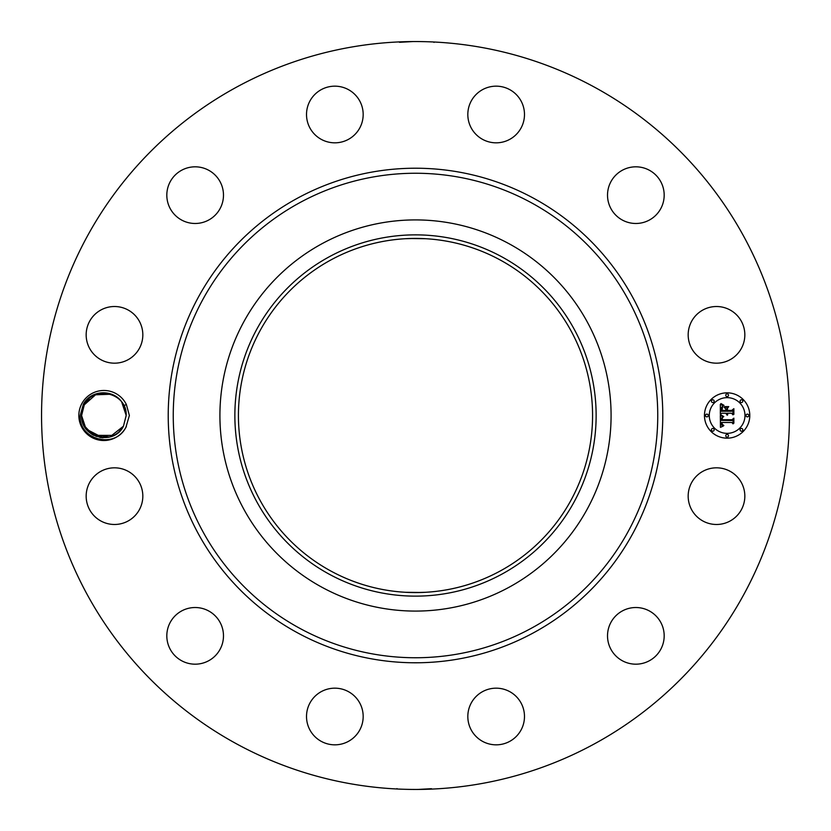 <?xml version="1.0" encoding="UTF-8"?>
<svg xmlns="http://www.w3.org/2000/svg" width="831" height="831" viewBox="0 0 831 831"><rect width="100%" height="100%" fill="white"/><g stroke="black" fill="none" stroke-linecap="round" stroke-linejoin="round"><path stroke-width="1.25" d="M236.222 743.672A373.95 373.95 0 0 1 87.328 236.222A373.95 373.95 0 0 1 594.778 87.328A373.95 373.95 0 0 1 743.672 594.778A373.95 373.95 0 0 1 236.222 743.672M420.164 41.581L424.558 41.664M430.198 41.841L431.58 41.893M401.975 41.799L400.521 41.851M399.493 42.308L412.841 41.56M400.802 789.159L399.42 789.107M406.733 789.346L410.836 789.419M429.025 789.201L430.479 789.149M431.507 788.692L418.159 789.44M81.905 403.502A25.034 25.034 0 0 1 126.374 404.531L123.881 405.621A22.312 22.312 0 0 0 122.915 403.876C115.197 389.085 91.213 389.033 83.349 404.292L80.233 415.417C78.156 439.184 114.481 449.696 125.824 427.487A25.034 25.034 0 0 1 91.877 437.47A25.034 25.034 0 0 1 81.905 403.502M126.364 426.48A25.034 25.034 0 0 1 125.845 427.498L129.376 415.5L126.374 404.531M741.366 509.735A28.327 28.327 0 0 1 702.922 521.016A28.327 28.327 0 0 1 691.641 482.572A28.327 28.327 0 0 1 730.085 471.291A28.327 28.327 0 0 1 741.366 509.735M621.11 611.658A28.327 28.327 0 0 1 660.043 621.11A28.327 28.327 0 0 1 650.59 660.043A28.327 28.327 0 0 1 611.658 650.59A28.327 28.327 0 0 1 621.11 611.658M495.484 688.182A28.327 28.327 0 0 1 524.475 715.834A28.327 28.327 0 0 1 496.824 744.825A28.327 28.327 0 0 1 467.832 717.174A28.327 28.327 0 0 1 495.484 688.182M348.428 691.641A28.327 28.327 0 0 1 359.709 730.085A28.327 28.327 0 0 1 321.265 741.366A28.327 28.327 0 0 1 309.984 702.922A28.327 28.327 0 0 1 348.428 691.641M219.342 621.11A28.327 28.327 0 0 1 209.89 660.043A28.327 28.327 0 0 1 170.957 650.59A28.327 28.327 0 0 1 180.41 611.658A28.327 28.327 0 0 1 219.342 621.11M142.818 495.484A28.327 28.327 0 0 1 115.166 524.475A28.327 28.327 0 0 1 86.175 496.824A28.327 28.327 0 0 1 113.826 467.832A28.327 28.327 0 0 1 142.818 495.484M139.359 348.428A28.327 28.327 0 0 1 100.915 359.709A28.327 28.327 0 0 1 89.634 321.265A28.327 28.327 0 0 1 128.078 309.984A28.327 28.327 0 0 1 139.359 348.428M209.89 219.342A28.327 28.327 0 0 1 170.957 209.89A28.327 28.327 0 0 1 180.41 170.957A28.327 28.327 0 0 1 219.342 180.41A28.327 28.327 0 0 1 209.89 219.342M335.516 142.818A28.327 28.327 0 0 1 306.525 115.166A28.327 28.327 0 0 1 334.176 86.175A28.327 28.327 0 0 1 363.168 113.826A28.327 28.327 0 0 1 335.516 142.818M482.572 139.359A28.327 28.327 0 0 1 471.291 100.915A28.327 28.327 0 0 1 509.735 89.634A28.327 28.327 0 0 1 521.016 128.078A28.327 28.327 0 0 1 482.572 139.359M611.658 209.89A28.327 28.327 0 0 1 621.11 170.957A28.327 28.327 0 0 1 660.043 180.41A28.327 28.327 0 0 1 650.59 219.342A28.327 28.327 0 0 1 611.658 209.89M688.182 335.516A28.327 28.327 0 0 1 715.834 306.525A28.327 28.327 0 0 1 744.825 334.176A28.327 28.327 0 0 1 717.174 363.168A28.327 28.327 0 0 1 688.182 335.516M727.125 438.166A22.666 22.666 0 0 1 704.459 415.5A22.666 22.666 0 0 1 727.125 392.834A22.666 22.666 0 0 1 749.791 415.5A22.666 22.666 0 0 1 727.125 438.166M500.397 260.103A177.076 177.076 0 0 1 570.897 500.397A177.076 177.076 0 0 1 330.603 570.897A177.076 177.076 0 0 1 260.103 330.603A177.076 177.076 0 0 1 500.397 260.103M425.441 592.295L415.5 592.576M405.559 592.295L420.787 592.493M425.441 238.705L410.213 238.507M405.559 238.705L415.5 238.424M85.936 428.765L81.563 415.552L85.957 428.796L81.563 415.552L85.915 428.734L81.563 415.552L82.871 423.01L81.563 415.542L85.905 428.713M86.206 429.128L102.971 437.792M100.458 437.542L110.045 436.94M113.193 435.766L116.433 433.938M119.674 431.258L120.402 430.479M84.845 427.144L96.292 436.483M110.004 436.95L113.161 435.787M116.392 433.969L119.571 431.351M120.495 430.375L123.3 426.469M328.899 256.976A180.639 180.639 0 0 0 256.976 502.101A180.639 180.639 0 0 0 502.101 574.024A180.639 180.639 0 0 0 574.024 328.899A180.639 180.639 0 0 0 328.899 256.976M110.658 394.247L95.555 394.798L84.295 404.801L81.563 415.635C80.524 438.051 114.013 446.143 123.455 426.199L126.187 415.635L123.455 426.199L118.667 432.203L123.455 426.199L126.187 415.365C127.226 392.949 93.737 384.857 84.295 404.801L81.563 415.635C80.524 438.051 114.013 446.143 123.455 426.199L126.187 415.635L123.455 426.199L126.187 415.365L123.881 405.621L126.187 415.365C127.226 392.949 93.737 384.857 84.295 404.801L89.094 398.787L84.295 404.801L81.563 415.635C80.524 438.051 114.013 446.143 123.455 426.199L109.713 437.033L92.376 434.623M509.268 243.857A195.586 195.586 0 0 1 587.143 509.268A195.586 195.586 0 0 1 321.732 587.143A195.586 195.586 0 0 1 243.857 321.732A195.586 195.586 0 0 1 509.268 243.857A195.586 195.586 0 0 0 219.914 415.5A195.586 195.586 0 0 0 509.268 587.143A195.586 195.586 0 0 0 509.268 243.857M121.856 402.287L126.187 415.448L121.762 402.173M93.747 395.618L96.988 394.278M727.125 397.644A17.856 17.856 0 0 1 744.981 415.5A17.856 17.856 0 0 1 727.125 433.356A17.856 17.856 0 0 1 709.269 415.5A17.856 17.856 0 0 1 727.125 397.644M706.869 414.129A1.371 1.371 0 0 1 708.241 415.5A1.371 1.371 0 0 1 706.869 416.871A1.371 1.371 0 0 1 705.488 415.5A1.371 1.371 0 0 1 706.869 414.129M727.125 393.863A1.371 1.371 0 0 1 728.496 395.244A1.371 1.371 0 0 1 727.125 396.616A1.371 1.371 0 0 1 725.754 395.244A1.371 1.371 0 0 1 727.125 393.863M712.801 399.804A1.371 1.371 0 0 1 714.172 401.176A1.371 1.371 0 0 1 712.801 402.547A1.371 1.371 0 0 1 711.429 401.176A1.371 1.371 0 0 1 712.801 399.804M747.381 414.129A1.371 1.371 0 0 1 748.762 415.5A1.371 1.371 0 0 1 747.381 416.871A1.371 1.371 0 0 1 746.009 415.5A1.371 1.371 0 0 1 747.381 414.129M741.449 399.804A1.371 1.371 0 0 1 742.821 401.176A1.371 1.371 0 0 1 741.449 402.547A1.371 1.371 0 0 1 740.078 401.176A1.371 1.371 0 0 1 741.449 399.804M727.125 437.137A1.371 1.371 0 0 1 725.754 435.756A1.371 1.371 0 0 1 727.125 434.384A1.371 1.371 0 0 1 728.496 435.756A1.371 1.371 0 0 1 727.125 437.137M712.801 431.196A1.371 1.371 0 0 1 711.429 429.824A1.371 1.371 0 0 1 712.801 428.453A1.371 1.371 0 0 1 714.172 429.824A1.371 1.371 0 0 1 712.801 431.196M741.449 431.196A1.371 1.371 0 0 1 740.078 429.824A1.371 1.371 0 0 1 741.449 428.453A1.371 1.371 0 0 1 742.821 429.824A1.371 1.371 0 0 1 741.449 431.196M110.752 436.722L114.013 435.371L110.752 436.722L114.003 435.382L93.716 435.361L114.003 435.382L110.907 436.67M720.342 415.49L723.344 416.933L721.547 418.003L721.235 420.403L731.976 420.528L733.056 419.354L733.056 423.883L731.893 422.491L722.035 422.491L722.222 424.34L723.843 425.42L722.139 424.714L721.298 422.491L721.568 425.046L723.51 425.919L720.446 427.363L720.342 415.49M720.965 414.866L723.77 416.56L720.965 414.866M722.513 417.515L722.046 419.717L732.007 419.728L733.866 418.159L733.866 423.218L733.596 418.699L732.08 420.029L721.765 420.029L722.513 417.515M720.342 414.586L720.342 404.302L723.313 405.923L721.495 407.356L721.163 411.262L725.806 411.262L725.806 410.659L721.713 410.659L721.838 407.689L722.721 406.536L721.983 410.41L725.806 410.41L725.806 408.914L724.133 407.335L728.278 407.335L726.637 408.997L726.637 411.262L731.623 411.262L732.911 409.995L732.911 414.856L731.623 413.246L727.364 413.246L727.738 414.773L726.637 413.246L727.208 415.209L725.806 413.246L721.62 413.246L720.342 414.586M720.944 403.544L723.978 405.331L720.944 403.544M724.476 406.608L728.756 406.608L724.476 406.608M727.468 408.385L727.468 410.41L731.706 410.41L733.866 408.665L733.866 414.399L733.596 409.226L731.82 410.659L727.198 410.659L727.468 408.385M89.166 398.724L84.295 404.801C93.737 384.857 127.226 392.949 126.187 415.365L123.455 426.199L126.187 415.635L123.455 426.199L118.584 432.276L123.455 426.199C114.013 446.143 80.524 438.051 81.563 415.635L84.295 404.801L81.563 415.635C80.524 438.051 114.013 446.143 123.455 426.199L126.187 415.365C127.226 392.949 93.737 384.857 84.295 404.801L89.062 398.818L84.295 404.801C93.737 384.857 127.226 392.949 126.187 415.365L123.455 426.199L126.187 415.365C127.226 392.949 93.737 384.857 84.295 404.801L89.062 398.818L84.295 404.801L81.563 415.635C80.524 438.051 114.013 446.143 123.455 426.199L126.187 415.365C127.226 392.949 93.737 384.857 84.295 404.801C93.737 384.857 127.226 392.949 126.187 415.365L123.455 426.199C114.013 446.143 80.524 438.051 81.563 415.635L84.295 404.801L81.563 415.635C80.524 438.051 114.013 446.143 123.455 426.199L118.667 432.203M83.838 425.316L93.145 435.06L83.838 425.316L91.659 434.166M99.824 437.438L103.086 437.792L99.824 437.438M108.591 437.303L111.905 436.317M115.135 434.758L118.501 432.349M121.814 402.235L126.187 415.448L121.825 402.246M89.062 398.818L84.295 404.801C93.737 384.857 127.226 392.949 126.187 415.365L123.455 426.199C114.013 446.143 80.524 438.051 81.563 415.635L84.295 404.801L81.563 415.635C80.524 438.051 114.013 446.143 123.455 426.199L118.584 432.276L123.455 426.199L118.688 432.182L123.455 426.199L126.187 415.365C127.226 392.949 93.737 384.857 84.295 404.801L89.062 398.818L84.295 404.801C93.737 384.857 127.226 392.949 126.187 415.365L123.455 426.199C114.013 446.143 80.524 438.051 81.563 415.635L84.295 404.801L81.563 415.635C80.524 438.051 114.013 446.143 123.455 426.199L126.187 415.365C127.226 392.949 93.737 384.857 84.295 404.801L89.062 398.818L84.295 404.801C93.737 384.857 127.226 392.949 126.187 415.365L123.455 426.199C114.013 446.143 80.524 438.051 81.563 415.635L84.295 404.801L81.563 415.635C80.524 438.051 114.013 446.143 123.455 426.199L118.688 432.182M82.871 423.01L81.563 415.542L85.936 428.775M99.886 437.449L103.054 437.792M126.187 415.365C127.226 392.949 93.737 384.857 84.295 404.801L89.094 398.787M126.187 415.635L123.455 426.199M534.053 198.495A247.274 247.274 0 0 1 632.505 534.053A247.274 247.274 0 0 1 296.947 632.505A247.274 247.274 0 0 1 198.495 296.947A247.274 247.274 0 0 1 534.053 198.495M531.643 202.909A242.247 242.247 0 0 1 628.091 531.643A242.247 242.247 0 0 1 299.357 628.091A242.247 242.247 0 0 1 202.909 299.357A242.247 242.247 0 0 1 531.643 202.909M434.042 42.381L433.45 41.976M396.958 788.619L397.55 789.024"/></g></svg>
